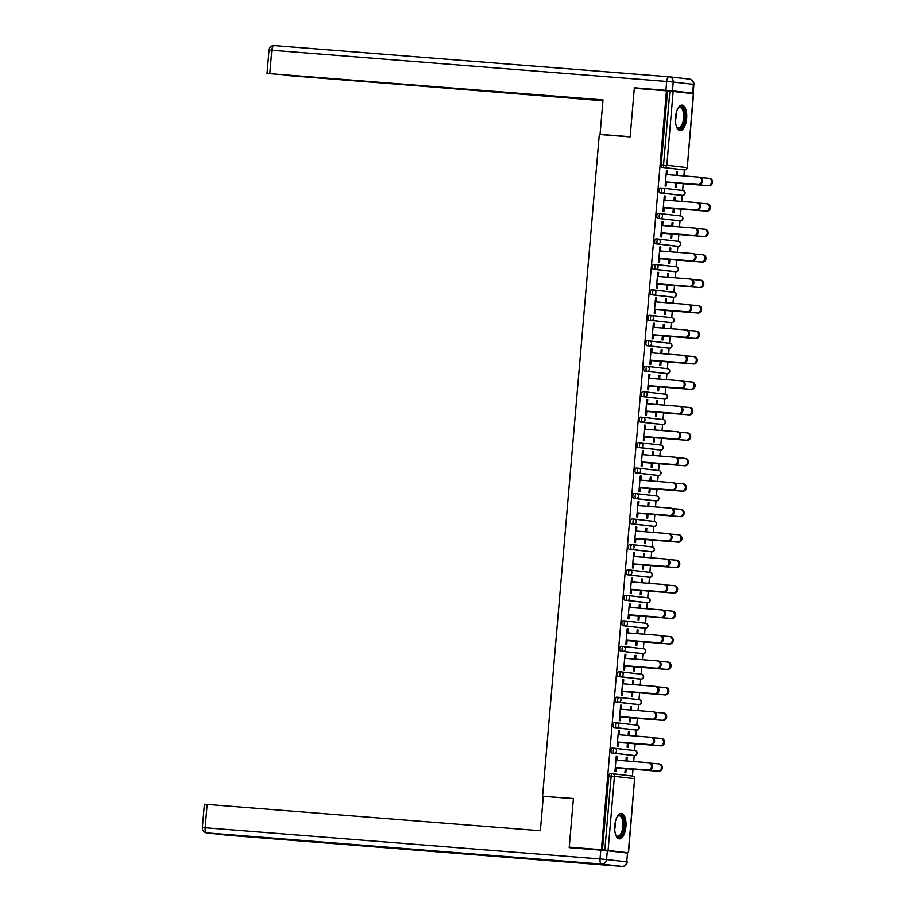 <?xml version="1.0" encoding="UTF-8"?>
<svg xmlns="http://www.w3.org/2000/svg" width="912" height="912" viewBox="0 0 912 912"><rect width="100%" height="100%" fill="white"/><g stroke="black" fill="none" stroke-linecap="round" stroke-linejoin="round"><path stroke-width="1.37" d="M625.928 826.785A12.779 5.597 94.5 0 0 621.368 813.413A12.779 5.597 94.5 0 0 614.791 825.52A12.779 5.597 94.5 0 0 619.351 838.892A12.779 5.597 94.5 0 0 625.928 826.785M686.645 118.48A12.779 5.597 94.5 0 0 682.085 105.108A12.779 5.597 94.5 0 0 675.518 117.203A12.779 5.597 94.5 0 0 680.078 130.587A12.779 5.597 94.5 0 0 686.645 118.48M615.68 851.683L625.883 852.446M632.426 776.021L633.008 769.261M633.669 761.531L634.193 755.467M634.615 750.565L635.197 743.804M635.858 736.075L636.382 730.01M636.793 725.108L637.374 718.337M638.035 710.619L638.56 704.554M638.981 699.641L639.563 692.881M640.224 685.151L640.737 679.087M641.159 674.185L641.74 667.424M642.401 659.695L642.926 653.63M643.348 648.728L643.929 641.957M644.59 634.239L645.103 628.174M645.525 623.261L646.106 616.501M646.768 608.771L647.292 602.707M647.714 597.805L648.295 591.044M648.956 583.315L649.469 577.25M649.891 572.348L650.473 565.577M651.134 557.859L651.658 551.794M652.08 546.881L652.661 540.121M653.323 532.391L653.836 526.327M654.257 521.425L654.839 514.664M655.5 506.935L656.024 500.87M656.446 495.968L657.016 489.197M657.689 481.479L658.202 475.414M658.624 470.501L659.205 463.741M659.866 456.011L660.391 449.947M660.812 445.045L661.382 438.284M662.044 430.555L662.568 424.49M662.99 419.588L663.571 412.817M664.232 405.099L664.757 399.034M665.167 394.121L665.749 387.361M666.41 379.631L666.934 373.567M667.356 368.665L667.937 361.904M668.599 354.175L669.112 348.11M669.533 343.208L670.115 336.437M670.776 328.719L671.3 322.654M671.722 317.741L672.304 310.981M672.965 303.251L673.478 297.187M673.9 292.285L674.481 285.524M675.142 277.795L675.667 271.73M676.088 266.828L676.67 260.057M677.331 252.339L677.844 246.274M678.266 241.361L678.847 234.601M679.508 226.871L680.033 220.807M680.455 215.905L681.036 209.144M681.697 201.415L682.21 195.35M682.632 190.448L683.213 183.677M683.875 175.959L684.399 169.894M583.224 848.753L569.259 847.157L573.42 798.524L547.257 796.621M542.594 796.085L599.321 134.452L630.146 136.891L634.319 88.247L667.538 90.915L661.2 164.844L663.548 165.026L669.887 91.097L667.538 90.915M669.887 91.097L693.599 93.731L687.26 167.671L693.348 93.697M569.259 847.157L601.407 849.688L666.467 90.79M625.871 852.492L601.407 849.688M666.478 170.476L667.402 170.578L666.478 170.51L665.144 185.98L666.079 186.082L666.433 181.967M677.399 171.718L676.465 171.65L677.399 171.718L677.08 175.423M675.484 183.038L675.142 187.12L676.066 187.222L676.419 183.141M667.06 174.625L667.402 170.578M676.465 171.616L676.145 175.343M632.062 755.307L634.41 755.489A2.462 1.072 -85.5 0 1 634.399 755.489A2.462 2.462 0 0 0 637.055 753.244A2.462 2.462 0 0 0 634.889 750.599A2.462 2.212 -83.5 0 1 636.804 753.209A2.462 2.212 96.5 0 1 634.399 755.489L632.05 755.296A2.462 1.072 -85.5 0 1 632.062 755.307A2.462 1.072 -85.5 0 1 632.05 755.296L611.861 752.993A2.462 1.072 -85.5 0 1 610.994 750.428A2.462 1.072 -85.5 0 1 612.26 748.091A2.462 1.072 -85.5 0 1 612.271 748.102L614.585 748.285M602.479 849.813L608.817 775.884A2.462 1.072 -85.5 0 1 610.071 773.558A2.462 1.072 -85.5 0 1 610.094 773.558L612.408 773.741A2.462 1.072 -85.5 0 1 612.442 773.741A2.462 2.212 -83.5 0 1 612.511 773.752A2.462 2.462 0 0 0 612.419 773.741L610.071 773.558M682.244 169.723L684.593 169.906A2.462 1.072 -85.5 0 0 684.616 169.906A2.462 1.072 -85.5 0 1 684.616 169.906L682.267 169.723A2.462 1.072 -85.5 0 1 682.267 169.723A2.462 1.072 -85.5 0 1 682.244 169.723L662.055 167.409A2.462 1.072 -85.5 0 1 661.2 164.844M619.043 734.753L619.385 730.694L618.461 730.592L617.128 746.096L618.062 746.198L618.404 742.094M628.129 735.471L628.448 731.732L629.371 731.846L628.448 731.766M660.79 738.401L661.508 738.481A3.682 3.317 96.5 0 1 660.881 745.834L627.467 743.189L627.114 747.236L628.049 747.35L628.391 743.269M629.063 735.539L629.371 731.846M636.451 704.383A2.462 1.072 -85.5 0 1 636.428 704.383A2.462 1.072 -85.5 0 1 636.416 704.383L616.216 702.069A2.462 1.072 -85.5 0 1 615.361 699.504A2.462 1.072 -85.5 0 1 616.626 697.178A2.462 1.072 -85.5 0 1 616.637 697.178L618.952 697.361A2.462 1.072 -85.5 0 1 618.986 697.361L616.626 697.178M623.409 683.829L623.751 679.782L622.828 679.668L621.494 695.172L622.417 695.286L622.771 691.171L654.394 693.667A3.682 3.317 -83.5 0 0 655.021 686.326L622.474 683.749M632.495 684.547L632.814 680.819L633.737 680.922L632.814 680.842M665.156 687.477L665.874 687.568A3.682 3.317 96.5 0 1 665.247 694.91L631.834 692.265L631.48 696.323L632.415 696.426L632.757 692.345M633.418 684.616L633.737 680.922M640.794 653.459L643.142 653.653A2.462 2.462 0 0 0 645.787 651.407A2.462 2.462 0 0 0 643.621 648.751A2.462 2.212 -83.5 0 1 645.536 651.373A2.462 2.212 96.5 0 1 643.131 653.642L640.783 653.459A2.462 1.072 -85.5 0 1 640.794 653.459A2.462 1.072 -85.5 0 1 640.783 653.459L620.582 651.157A2.462 1.072 -85.5 0 1 619.727 648.58A2.462 1.072 -85.5 0 1 620.992 646.255A2.462 1.072 -85.5 0 1 621.004 646.255L623.318 646.437M627.194 628.756L628.117 628.858L627.182 628.79L625.86 644.26L626.783 644.362L627.137 640.247M627.775 632.905L628.117 628.858M637.18 629.896L638.104 629.998L637.18 629.93L636.861 633.623M636.2 641.318L635.846 645.4L636.781 645.502L637.123 641.421M637.784 633.703L638.104 629.998M645.149 602.536L647.497 602.729L645.16 602.547A2.462 1.072 -85.5 0 1 645.16 602.547A2.462 1.072 -85.5 0 1 645.149 602.536L624.948 600.233A2.462 1.072 -85.5 0 1 624.093 597.668A2.462 1.072 -85.5 0 1 625.358 595.331A2.462 1.072 -85.5 0 1 625.37 595.342L627.684 595.525A2.462 1.072 -85.5 0 1 627.718 595.525A2.462 2.212 -83.5 0 1 627.787 595.525A2.462 2.462 0 0 0 627.707 595.525L625.358 595.331M632.13 581.993L632.483 577.934L631.56 577.832L630.226 593.336L631.15 593.438L631.503 589.334M641.227 582.711L641.546 578.972L642.47 579.086L641.546 579.006M673.877 585.641L674.606 585.721A3.682 3.317 96.5 0 1 673.968 593.074L640.566 590.429L640.213 594.476L641.147 594.59L641.489 590.509M642.151 582.779L642.47 579.086M649.526 551.623L651.875 551.806A2.462 1.072 -85.5 0 1 651.852 551.806A2.462 2.462 0 0 0 654.52 549.571A2.462 2.462 0 0 0 652.342 546.915A2.462 2.212 -83.5 0 1 654.269 549.537A2.462 2.212 96.5 0 1 651.852 551.806L649.504 551.623A2.462 1.072 -85.5 0 1 649.526 551.623A2.462 1.072 -85.5 0 1 649.504 551.623L629.314 549.309A2.462 1.072 -85.5 0 1 628.459 546.744A2.462 1.072 -85.5 0 1 629.725 544.418A2.462 1.072 -85.5 0 1 629.736 544.418L632.05 544.601A2.462 1.072 -85.5 0 1 632.084 544.601L629.725 544.418M636.496 531.069L636.85 527.022L635.915 526.908L634.592 542.423L635.516 542.526L635.869 538.411L667.493 540.907A3.682 3.317 -83.5 0 0 668.12 533.566L635.573 530.989M645.593 531.787L645.913 528.059L646.836 528.162L645.901 528.082M678.243 534.717L678.973 534.808A3.682 3.317 96.5 0 1 678.334 542.15L644.932 539.505L644.579 543.563L645.502 543.666L645.856 539.585M646.517 531.856L646.836 528.162M653.87 500.699L656.218 500.882A2.462 1.072 -85.5 0 0 656.241 500.893L653.893 500.699A2.462 1.072 -85.5 0 1 653.893 500.699A2.462 1.072 -85.5 0 1 653.87 500.699L633.68 498.397A2.462 1.072 -85.5 0 1 632.825 495.82A2.462 1.072 -85.5 0 1 634.091 493.495A2.462 1.072 -85.5 0 1 634.102 493.495L636.416 493.677M640.281 475.996L641.216 476.098L640.281 476.03L638.959 491.5L639.882 491.602L640.235 487.487M640.862 480.145L641.216 476.098M650.279 477.136L651.202 477.238L650.267 477.17L649.96 480.863M649.298 488.558L648.945 492.64L649.868 492.742L650.222 488.661M650.883 480.943L651.202 477.238M658.27 449.787A2.462 1.072 -85.5 0 1 658.259 449.787A2.462 1.072 -85.5 0 1 658.236 449.776L638.047 447.473A2.462 1.072 -85.5 0 1 637.192 444.908A2.462 1.072 -85.5 0 1 638.446 442.571A2.462 1.072 -85.5 0 1 638.468 442.582L640.783 442.765A2.462 1.072 -85.5 0 1 640.817 442.765L638.446 442.571M645.229 429.233L645.582 425.174L644.647 425.072L643.325 440.576L644.248 440.678L644.602 436.574M654.326 429.951L654.645 426.212L655.568 426.326L654.634 426.246M686.975 432.881L687.694 432.961A3.682 3.317 96.5 0 1 687.067 440.314L653.653 437.669L653.311 441.716L654.235 441.83L654.588 437.749M655.249 430.019L655.568 426.326M662.625 398.863L664.973 399.046A2.462 1.072 -85.5 0 1 664.951 399.046A2.462 2.462 0 0 0 667.607 396.811A2.462 2.462 0 0 0 665.441 394.155A2.462 2.212 -83.5 0 1 667.367 396.777A2.462 2.212 96.5 0 1 664.951 399.046L662.602 398.863A2.462 1.072 -85.5 0 1 662.625 398.863A2.462 1.072 -85.5 0 1 662.602 398.863L642.413 396.549A2.462 1.072 -85.5 0 1 641.558 393.984A2.462 1.072 -85.5 0 1 642.812 391.658A2.462 1.072 -85.5 0 1 642.835 391.658L645.149 391.841M649.595 378.309L649.948 374.262L649.013 374.148L647.691 389.663L648.614 389.766L648.968 385.651L680.591 388.147A3.682 3.317 -83.5 0 0 681.218 380.806L648.671 378.229M658.681 379.027L659.011 375.299L659.935 375.402L659 375.322M691.342 381.957L692.06 382.048A3.682 3.317 96.5 0 1 691.433 389.39L658.019 386.745L657.677 390.803L658.601 390.906L658.954 386.825M659.615 379.096L659.935 375.402M666.968 347.939L669.317 348.122A2.462 1.072 -85.5 0 0 669.34 348.133A2.462 1.072 -85.5 0 1 669.34 348.133L666.991 347.939A2.462 1.072 -85.5 0 1 666.991 347.939A2.462 1.072 -85.5 0 1 666.968 347.939L646.779 345.637A2.462 1.072 -85.5 0 1 645.913 343.06A2.462 1.072 -85.5 0 1 647.178 340.735A2.462 1.072 -85.5 0 1 647.201 340.735L649.515 340.917A2.462 1.072 -85.5 0 1 649.549 340.928A2.462 2.212 -83.5 0 1 649.618 340.928A2.462 2.462 0 0 0 649.526 340.917L647.178 340.735M653.38 323.236L654.314 323.338L653.38 323.27L652.057 338.74L652.981 338.842L653.334 334.727M653.961 327.385L654.314 323.338M663.366 324.376L664.301 324.478L663.366 324.41L663.047 328.103M662.397 335.798L662.044 339.88L662.967 339.982L663.32 335.901M663.982 328.183L664.301 324.478M671.357 297.027L673.706 297.209A2.462 1.072 -85.5 0 1 673.683 297.209A2.462 2.462 0 0 0 676.339 294.964A2.462 2.462 0 0 0 674.173 292.319A2.462 2.212 -83.5 0 1 676.1 294.929A2.462 2.212 96.5 0 1 673.683 297.209L671.335 297.016A2.462 1.072 -85.5 0 1 671.357 297.027A2.462 1.072 -85.5 0 1 671.335 297.016L651.145 294.713A2.462 1.072 -85.5 0 1 650.279 292.148A2.462 1.072 -85.5 0 1 651.544 289.811A2.462 1.072 -85.5 0 1 651.567 289.822L653.881 290.005A2.462 1.072 -85.5 0 1 653.915 290.005L651.544 289.811M658.327 276.473L658.669 272.414L657.746 272.312L656.423 287.816L657.347 287.918L657.7 283.814M667.413 277.191L667.732 273.452L668.667 273.566L667.732 273.486M700.074 280.121L700.792 280.201A3.682 3.317 96.5 0 1 700.165 287.554L666.752 284.909L666.41 288.956L667.333 289.07L667.687 284.989M668.348 277.259L668.667 273.566M675.701 246.103L675.712 246.103A2.462 1.072 -85.5 0 1 675.712 246.103A2.462 1.072 -85.5 0 1 675.701 246.103L655.511 243.789A2.462 1.072 -85.5 0 1 654.645 241.224A2.462 1.072 -85.5 0 1 655.91 238.898A2.462 1.072 -85.5 0 1 655.933 238.898L658.247 239.081A2.462 1.072 -85.5 0 1 658.282 239.081A2.462 2.212 -83.5 0 1 658.35 239.092A2.462 2.462 0 0 0 658.259 239.081L655.91 238.898M662.693 225.549L663.035 221.502L662.112 221.388L660.778 236.903L661.713 237.006L662.066 232.891L693.69 235.387A3.682 3.317 -83.5 0 0 694.317 228.046L661.759 225.469M671.779 226.267L672.098 222.539L673.033 222.642L672.098 222.562M704.44 229.197L705.158 229.288A3.682 3.317 96.5 0 1 704.531 236.63L671.118 233.985L670.776 238.043L671.699 238.146L672.053 234.065M672.714 226.336L673.033 222.642M680.101 195.179A2.462 1.072 -85.5 0 1 680.078 195.179A2.462 1.072 -85.5 0 1 680.067 195.179L659.878 192.877A2.462 1.072 -85.5 0 1 659.011 190.3A2.462 1.072 -85.5 0 1 660.277 187.975A2.462 1.072 -85.5 0 1 660.299 187.975L662.614 188.157A2.462 1.072 -85.5 0 1 662.648 188.168L660.277 187.975M673.968 200.811L674.287 197.072L675.211 197.186L674.287 197.106M706.618 203.741L707.347 203.821A3.682 3.317 96.5 0 1 706.709 211.174L673.307 208.529L672.953 212.576L673.888 212.69L674.23 208.609M674.891 200.879L675.211 197.186M664.871 200.093L665.224 196.034L664.301 195.932L662.967 211.436L663.89 211.538L664.244 207.434M677.901 220.647L680.249 220.829A2.462 1.072 -85.5 0 1 680.238 220.829A2.462 2.462 0 0 0 682.894 218.584A2.462 2.462 0 0 0 680.717 215.939A2.462 2.212 -83.5 0 1 682.643 218.549A2.462 2.212 96.5 0 1 680.238 220.829L677.878 220.636A2.462 1.072 -85.5 0 1 677.901 220.647A2.462 1.072 -85.5 0 1 677.878 220.636L657.689 218.333A2.462 1.072 -85.5 0 1 656.834 215.768A2.462 1.072 -85.5 0 1 658.099 213.431A2.462 1.072 -85.5 0 1 658.111 213.442L660.425 213.625M669.921 247.996L670.844 248.098L669.921 248.03L669.602 251.723M668.941 259.418L668.587 263.5L669.522 263.602L669.864 259.521M670.525 251.803L670.844 248.098M659.935 246.856L660.858 246.958L659.923 246.89L658.601 262.36L659.524 262.462L659.878 258.347M660.516 251.005L660.858 246.958M673.546 271.559A2.462 1.072 -85.5 0 1 673.535 271.559A2.462 1.072 -85.5 0 1 673.523 271.559L653.323 269.257A2.462 1.072 -85.5 0 1 652.468 266.68A2.462 1.072 -85.5 0 1 653.733 264.355A2.462 1.072 -85.5 0 1 653.744 264.355L656.059 264.537A2.462 1.072 -85.5 0 1 656.093 264.548L653.733 264.355M665.236 302.647L665.555 298.919L666.478 299.022L665.555 298.942M697.897 305.577L698.615 305.668A3.682 3.317 96.5 0 1 697.988 313.01L664.574 310.365L664.221 314.423L665.156 314.526L665.498 310.445M666.159 302.716L666.478 299.022M656.15 301.929L656.492 297.882L655.568 297.768L654.235 313.283L655.158 313.386L655.511 309.271L687.135 311.767A3.682 3.317 -83.5 0 0 687.762 304.426L655.215 301.849M669.169 322.483L671.517 322.666A2.462 1.072 -85.5 0 1 671.506 322.666A2.462 2.462 0 0 0 674.162 320.431A2.462 2.462 0 0 0 671.996 317.775A2.462 2.212 -83.5 0 1 673.911 320.397A2.462 2.212 96.5 0 1 671.506 322.666L669.157 322.483A2.462 1.072 -85.5 0 1 669.169 322.483A2.462 1.072 -85.5 0 1 669.157 322.483L648.956 320.169A2.462 1.072 -85.5 0 1 648.101 317.604A2.462 1.072 -85.5 0 1 649.367 315.278A2.462 1.072 -85.5 0 1 649.378 315.278L651.692 315.461M660.869 353.571L661.189 349.832L662.112 349.946L661.189 349.866M693.53 356.501L694.249 356.581A3.682 3.317 96.5 0 1 693.622 363.934L660.208 361.289L659.855 365.336L660.79 365.45L661.132 361.369M661.804 353.639L662.112 349.946M651.784 352.853L652.126 348.794L651.202 348.692L649.868 364.196L650.803 364.298L651.145 360.194M664.825 373.407A2.462 1.072 -85.5 0 1 664.802 373.407A2.462 1.072 -85.5 0 1 664.791 373.396L644.59 371.093A2.462 1.072 -85.5 0 1 643.735 368.528A2.462 1.072 -85.5 0 1 645.001 366.191A2.462 1.072 -85.5 0 1 645.012 366.202L647.326 366.385A2.462 1.072 -85.5 0 1 647.36 366.385L645.001 366.191M656.822 400.756L657.746 400.858L656.822 400.79L656.503 404.483M655.842 412.178L655.489 416.26L656.423 416.362L656.765 412.281M657.438 404.563L657.746 400.858M646.836 399.616L647.759 399.718L646.836 399.65L645.502 415.12L646.437 415.222L646.79 411.107M647.417 403.765L647.759 399.718M660.425 424.319L662.773 424.502A2.462 1.072 -85.5 0 0 662.785 424.513A2.462 1.072 -85.5 0 1 662.785 424.513L660.436 424.319A2.462 1.072 -85.5 0 1 660.436 424.319A2.462 1.072 -85.5 0 1 660.425 424.319L640.235 422.017A2.462 1.072 -85.5 0 1 639.369 419.44A2.462 1.072 -85.5 0 1 640.634 417.115A2.462 1.072 -85.5 0 1 640.646 417.115L642.971 417.297A2.462 1.072 -85.5 0 1 642.994 417.308A2.462 2.212 -83.5 0 1 643.063 417.308A2.462 2.462 0 0 0 642.983 417.297L640.634 417.115M652.137 455.407L652.456 451.679L653.38 451.782L652.456 451.702M684.798 458.337L685.516 458.428A3.682 3.317 96.5 0 1 684.889 465.77L651.476 463.125L651.134 467.183L652.057 467.286L652.411 463.205M653.072 455.476L653.38 451.782M643.051 454.689L643.393 450.642L642.47 450.528L641.136 466.043L642.071 466.146L642.424 462.031M656.07 475.243L658.418 475.426A2.462 1.072 -85.5 0 1 658.407 475.426A2.462 2.462 0 0 0 661.063 473.191A2.462 2.462 0 0 0 658.897 470.535A2.462 2.212 -83.5 0 1 660.812 473.157A2.462 2.212 96.5 0 1 658.407 475.426L656.059 475.243A2.462 1.072 -85.5 0 1 656.07 475.243A2.462 1.072 -85.5 0 1 656.059 475.243L635.869 472.929A2.462 1.072 -85.5 0 1 635.003 470.364A2.462 1.072 -85.5 0 1 636.268 468.038A2.462 1.072 -85.5 0 1 636.28 468.038L638.605 468.221A2.462 1.072 -85.5 0 1 638.628 468.221L636.268 468.038M647.771 506.331L648.09 502.592L649.025 502.706L648.09 502.626M680.432 509.261L681.15 509.341A3.682 3.317 96.5 0 1 680.523 516.694L647.11 514.049L646.768 518.096L647.691 518.21L648.044 514.129M648.706 506.399L649.025 502.706M638.685 505.613L639.027 501.554L638.104 501.452L636.77 516.956L637.705 517.058L638.058 512.954M651.727 526.167A2.462 1.072 -85.5 0 1 651.704 526.167A2.462 1.072 -85.5 0 1 651.692 526.156L631.503 523.853A2.462 1.072 -85.5 0 1 630.637 521.288A2.462 1.072 -85.5 0 1 631.902 518.951A2.462 1.072 -85.5 0 1 631.925 518.962L634.239 519.145A2.462 1.072 -85.5 0 1 634.273 519.145A2.462 2.212 -83.5 0 1 634.342 519.145A2.462 2.462 0 0 0 634.25 519.145L631.902 518.951M643.724 553.516L644.659 553.618L643.724 553.55L643.405 557.243M642.743 564.938L642.401 569.02L643.325 569.122L643.678 565.041M644.339 557.323L644.659 553.618M633.737 552.376L634.661 552.478L633.737 552.41L632.404 567.88L633.338 567.982L633.692 563.867M634.319 556.525L634.661 552.478M647.338 577.079L649.686 577.273A2.462 2.462 0 0 0 652.331 575.027A2.462 2.462 0 0 0 650.165 572.371A2.462 2.212 -83.5 0 1 652.091 574.993A2.462 2.212 96.5 0 1 649.675 577.262L647.326 577.079A2.462 1.072 -85.5 0 1 647.338 577.079A2.462 1.072 -85.5 0 1 647.326 577.079L627.137 574.777A2.462 1.072 -85.5 0 1 626.27 572.2A2.462 1.072 -85.5 0 1 627.536 569.875A2.462 1.072 -85.5 0 1 627.559 569.875L629.873 570.057M639.038 608.167L639.358 604.439L640.292 604.542L639.358 604.462M671.699 611.097L672.418 611.188A3.682 3.317 96.5 0 1 671.791 618.53L638.377 615.885L638.035 619.943L638.959 620.046L639.312 615.965M639.973 608.236L640.292 604.542M629.953 607.449L630.295 603.402L629.371 603.288L628.049 618.792L628.972 618.906L629.326 614.791L660.949 617.287A3.682 3.317 -83.5 0 0 661.576 609.946L629.018 607.369M642.994 628.003A2.462 1.072 -85.5 0 1 642.983 628.003A2.462 1.072 -85.5 0 1 642.96 628.003L622.771 625.689A2.462 1.072 -85.5 0 1 621.904 623.124A2.462 1.072 -85.5 0 1 623.17 620.798A2.462 1.072 -85.5 0 1 623.192 620.798L625.507 620.981A2.462 1.072 -85.5 0 1 625.541 620.981L623.17 620.798M634.672 659.091L634.991 655.352L635.926 655.466L634.991 655.386M667.333 662.021L668.051 662.101A3.682 3.317 96.5 0 1 667.424 669.454L634.011 666.809L633.669 670.856L634.592 670.97L634.946 666.889M635.607 659.159L635.926 655.466M625.586 658.373L625.94 654.314L625.005 654.212L623.683 669.716L624.606 669.818L624.959 665.714M638.594 678.916L640.942 679.109L638.617 678.927A2.462 1.072 -85.5 0 1 638.617 678.927A2.462 1.072 -85.5 0 1 638.594 678.916L618.404 676.613A2.462 1.072 -85.5 0 1 617.538 674.048A2.462 1.072 -85.5 0 1 618.803 671.711A2.462 1.072 -85.5 0 1 618.826 671.722L621.14 671.905A2.462 1.072 -85.5 0 1 621.175 671.905A2.462 2.212 -83.5 0 1 621.243 671.905A2.462 2.462 0 0 0 621.152 671.905L618.803 671.711M630.625 706.276L631.56 706.378L630.625 706.31L630.306 710.003M629.656 717.698L629.303 721.78L630.226 721.882L630.58 717.801M631.241 710.083L631.56 706.378M620.639 705.136L621.574 705.238L620.639 705.17L619.316 720.64L620.24 720.742L620.593 716.627M621.22 709.285L621.574 705.238M634.25 729.839L636.599 730.033A2.462 2.462 0 0 0 639.232 727.787A2.462 2.462 0 0 0 637.066 725.131A2.462 2.212 -83.5 0 1 638.993 727.753A2.462 2.212 96.5 0 1 636.576 730.022L634.228 729.839A2.462 1.072 -85.5 0 1 634.25 729.839A2.462 1.072 -85.5 0 1 634.228 729.839L614.038 727.537A2.462 1.072 -85.5 0 1 613.183 724.96A2.462 1.072 -85.5 0 1 614.437 722.635A2.462 1.072 -85.5 0 1 614.46 722.635L616.774 722.817A2.462 1.072 -85.5 0 1 616.808 722.828L614.437 722.635M625.94 760.927L626.27 757.199L627.194 757.302L626.259 757.222M658.601 763.857L659.319 763.948A3.682 3.317 96.5 0 1 658.692 771.29L625.279 768.645L624.937 772.703L625.86 772.806L626.213 768.725M626.875 760.996L627.194 757.302M616.854 760.209L617.207 756.162L616.273 756.048L614.95 771.552L615.874 771.666L616.227 767.551L647.851 770.047A3.682 3.317 -83.5 0 0 648.478 762.706L615.931 760.129M665.224 196.034L664.289 195.966M663.035 221.502L662.112 221.422M658.669 272.414L657.746 272.346M656.492 297.882L655.557 297.802M652.126 348.794L651.191 348.726M649.948 374.262L649.013 374.182M645.582 425.174L644.647 425.106M643.393 450.642L642.47 450.562M639.027 501.554L638.104 501.486M636.85 527.022L635.915 526.942M632.483 577.934L631.549 577.866M630.295 603.402L629.371 603.322M625.94 654.314L625.005 654.246M623.751 679.782L622.816 679.702M619.385 730.694L618.461 730.626M617.207 756.162L616.273 756.082M698.888 177.145L699.607 177.236A3.682 3.317 96.5 0 1 698.98 184.577L698.056 184.475A3.682 3.317 -83.5 0 0 698.683 177.122L666.125 174.557M698.98 184.577L666.421 182.001M698.056 184.475L665.498 181.898M708.806 178.285L709.525 178.364A3.682 3.317 96.5 0 1 708.898 185.706L707.963 185.603A3.682 3.317 -83.5 0 0 708.601 178.262L700.918 177.658M666.398 182.32L707.963 185.603M675.484 183.073L708.898 185.706M677.878 108.46A11.058 4.845 -85.5 0 1 678.311 107.935A11.058 4.845 -85.5 0 1 683.977 110.352A11.058 4.845 -85.5 0 1 683.612 123.736A11.058 4.845 -85.5 0 1 676.795 127.19A11.058 4.845 -85.5 0 1 676.453 126.608M676.544 126.779A10.237 4.492 94.5 0 0 678.368 127.897A10.237 4.492 94.5 0 0 682.598 123.234A10.237 4.492 94.5 0 0 683.464 112.963A10.237 4.492 94.5 0 0 679.976 107.491A10.237 4.492 94.5 0 0 678.004 108.3M679.326 130.405A12.7 5.563 94.5 0 0 684.16 124.625A12.7 5.563 94.5 0 0 681.321 105.165M617.162 816.776A11.058 4.845 -85.5 0 1 617.595 816.251A11.058 4.845 -85.5 0 1 623.831 821.028A11.058 4.845 -85.5 0 1 621.984 834.127A11.058 4.845 -85.5 0 1 616.067 835.495A11.058 4.845 -85.5 0 1 615.725 834.913M615.817 835.096A10.237 4.492 94.5 0 0 617.641 836.213A10.237 4.492 94.5 0 0 622.748 821.347A10.237 4.492 94.5 0 0 619.259 815.795A10.237 4.492 94.5 0 0 617.276 816.616M618.61 838.709A12.7 5.563 94.5 0 0 624.515 820.287A12.7 5.563 94.5 0 0 620.605 813.47M672.463 90.847L692.653 93.149L693.416 84.337L673.216 82.034L672.463 90.847L634.353 87.757L630.158 136.72L600.062 134.349L616.318 135.797M600.062 134.349L603.014 99.91L267.022 73.416L500.494 91.964M603.003 100.058L500.483 92.078M284.567 75.103L602.946 100.765M509.865 92.705L602.957 100.616M509.831 93.149L503.31 92.18M284.555 75.286L503.287 92.557M634.353 87.757L648.329 89.353M692.653 93.149L681.515 92.351M543.313 796.301L540.36 830.741L207.127 804.43L205.132 827.765L600.016 858.944L600.78 850.132L569.213 847.647L573.409 798.684L543.313 796.301M627.513 853.039L607.324 850.725L606.56 859.537L626.761 861.851L627.513 853.039L626.761 861.851A4.913 4.412 -83.5 0 1 621.927 866.4L601.738 864.086L206.853 832.907L227.042 835.21L621.927 866.4A4.913 2.155 94.5 0 0 621.961 866.4A4.913 4.913 0 0 0 627.251 861.92M226.769 835.175A4.913 4.412 96.5 0 0 226.906 835.198A4.913 4.913 0 0 0 227.077 835.21A4.913 2.155 94.5 0 0 227.111 835.221A4.913 2.155 94.5 0 1 227.042 835.21A4.913 4.412 96.5 0 1 226.906 835.198L206.705 832.895A4.913 4.412 -83.5 0 0 206.853 832.907A4.913 2.155 94.5 0 1 205.132 827.765L202.373 827.583L204.368 804.247L207.127 804.43M600.78 850.132L607.324 850.725M696.7 202.612L697.429 202.692A3.682 3.317 96.5 0 1 696.791 210.034L695.867 209.931A3.682 3.317 -83.5 0 0 696.494 202.589L663.947 200.013M696.791 210.034L664.244 207.469M695.867 209.931L663.32 207.355M694.522 228.068L695.24 228.148A3.682 3.317 96.5 0 1 694.613 235.501M693.69 235.387L661.132 232.822M692.333 253.525L693.063 253.616A3.682 3.317 96.5 0 1 692.425 260.957L691.501 260.855A3.682 3.317 -83.5 0 0 692.128 253.502L659.581 250.937M692.425 260.957L659.878 258.381M691.501 260.855L658.954 258.278M690.156 278.992L690.874 279.072A3.682 3.317 96.5 0 1 690.247 286.414L689.324 286.311A3.682 3.317 -83.5 0 0 689.951 278.969L657.392 276.393M690.247 286.414L657.7 283.849M689.324 286.311L656.765 283.735M687.979 304.448L688.697 304.528A3.682 3.317 96.5 0 1 688.07 311.881M687.135 311.767L654.588 309.202M664.221 207.776L705.785 211.06A3.682 3.317 -83.5 0 0 706.412 203.718L698.74 203.114M662.032 233.244L703.608 236.527A3.682 3.317 -83.5 0 0 704.235 229.174L696.551 228.57M702.251 254.665L702.981 254.744A3.682 3.317 96.5 0 1 702.343 262.086L701.419 261.983A3.682 3.317 -83.5 0 0 702.046 254.642L694.374 254.038M659.855 258.7L701.419 261.983M668.941 259.453L702.343 262.086M657.666 284.156L699.242 287.44A3.682 3.317 -83.5 0 0 699.869 280.098L692.185 279.494M655.489 309.624L697.053 312.907A3.682 3.317 -83.5 0 0 697.68 305.554L690.008 304.95M685.79 329.905L686.508 329.996A3.682 3.317 96.5 0 1 685.881 337.337L684.958 337.235A3.682 3.317 -83.5 0 0 685.585 329.882L653.038 327.317M685.881 337.337L653.334 334.761M684.958 337.235L652.399 334.658M695.708 331.045L696.426 331.124A3.682 3.317 96.5 0 1 695.799 338.466L694.876 338.363A3.682 3.317 -83.5 0 0 695.503 331.022L687.819 330.418M653.3 335.08L694.876 338.363M662.386 335.833L695.799 338.466M683.612 355.372L684.331 355.452A3.682 3.317 96.5 0 1 683.704 362.794L682.769 362.691A3.682 3.317 -83.5 0 0 683.396 355.349L650.849 352.773M683.704 362.794L651.145 360.229M682.769 362.691L650.222 360.115M651.122 360.536L692.687 363.82A3.682 3.317 -83.5 0 0 693.314 356.478L685.642 355.874M681.424 380.828L682.142 380.908A3.682 3.317 96.5 0 1 681.515 388.261M680.591 388.147L648.033 385.582M648.934 386.004L690.509 389.287A3.682 3.317 -83.5 0 0 691.136 381.934L683.453 381.33M679.246 406.285L679.964 406.376A3.682 3.317 96.5 0 1 679.337 413.717L678.403 413.615A3.682 3.317 -83.5 0 0 679.041 406.262L646.483 403.697M679.337 413.717L646.779 411.141M678.403 413.615L645.856 411.038M689.164 407.425L689.882 407.504A3.682 3.317 96.5 0 1 689.255 414.846L688.321 414.743A3.682 3.317 -83.5 0 0 688.959 407.402L681.275 406.798M646.756 411.46L688.321 414.743M655.842 412.213L689.255 414.846M677.057 431.752L677.776 431.832A3.682 3.317 96.5 0 1 677.149 439.174L676.225 439.071A3.682 3.317 -83.5 0 0 676.852 431.729L644.305 429.153M677.149 439.174L644.602 436.609M676.225 439.071L643.667 436.495M644.567 436.916L686.143 440.2A3.682 3.317 -83.5 0 0 686.77 432.858L679.098 432.254M674.88 457.208L675.598 457.288A3.682 3.317 96.5 0 1 674.971 464.641L674.036 464.527A3.682 3.317 -83.5 0 0 674.675 457.186L642.116 454.609M674.971 464.641L642.413 462.065M674.036 464.527L641.489 461.962M642.39 462.384L683.954 465.667A3.682 3.317 -83.5 0 0 684.593 458.314L676.909 457.71M672.691 482.665L673.421 482.756A3.682 3.317 96.5 0 1 672.782 490.097L671.859 489.995A3.682 3.317 -83.5 0 0 672.486 482.642L639.939 480.077M672.782 490.097L640.235 487.521M671.859 489.995L639.312 487.418M682.609 483.805L683.327 483.884A3.682 3.317 96.5 0 1 682.7 491.226L681.777 491.123A3.682 3.317 -83.5 0 0 682.404 483.782L674.732 483.178M640.201 487.84L681.777 491.123M649.287 488.593L682.7 491.226M670.514 508.132L671.232 508.212A3.682 3.317 96.5 0 1 670.605 515.554L669.67 515.451A3.682 3.317 -83.5 0 0 670.309 508.109L637.75 505.533M670.605 515.554L638.047 512.989M669.67 515.451L637.123 512.875M638.024 513.296L679.588 516.58A3.682 3.317 -83.5 0 0 680.227 509.238L672.543 508.634M668.325 533.588L669.055 533.668A3.682 3.317 96.5 0 1 668.416 541.021M667.493 540.907L634.946 538.342M635.846 538.764L677.411 542.047A3.682 3.317 -83.5 0 0 678.038 534.694L670.366 534.09M666.148 559.045L666.866 559.136A3.682 3.317 96.5 0 1 666.239 566.477L665.315 566.375A3.682 3.317 -83.5 0 0 665.942 559.022L633.384 556.457M666.239 566.477L633.68 563.901M665.315 566.375L632.757 563.798M676.066 560.185L676.784 560.264A3.682 3.317 96.5 0 1 676.157 567.606L675.233 567.503A3.682 3.317 -83.5 0 0 675.86 560.162L668.177 559.558M633.658 564.22L675.233 567.503M642.743 564.973L676.157 567.606M663.959 584.512L664.688 584.592A3.682 3.317 96.5 0 1 664.05 591.934L663.127 591.831A3.682 3.317 -83.5 0 0 663.754 584.489L631.207 581.913M664.05 591.934L631.503 589.369M663.127 591.831L630.58 589.255M631.48 589.676L673.045 592.96A3.682 3.317 -83.5 0 0 673.672 585.618L665.999 585.014M661.781 609.968L662.5 610.048A3.682 3.317 96.5 0 1 661.873 617.39M660.949 617.287L628.391 614.722M629.291 615.144L670.867 618.427A3.682 3.317 -83.5 0 0 671.494 611.074L663.811 610.47M659.604 635.425L660.322 635.516A3.682 3.317 96.5 0 1 659.695 642.857L658.76 642.755A3.682 3.317 -83.5 0 0 659.387 635.402L626.84 632.837M659.695 642.857L627.137 640.281M658.76 642.755L626.213 640.178M669.511 636.565L670.24 636.644A3.682 3.317 96.5 0 1 669.602 643.986L668.678 643.883A3.682 3.317 -83.5 0 0 669.305 636.542L661.633 635.938M627.114 640.6L668.678 643.883M636.2 641.353L669.602 643.986M657.415 660.892L658.133 660.972A3.682 3.317 96.5 0 1 657.506 668.314L656.583 668.211A3.682 3.317 -83.5 0 0 657.21 660.869L624.652 658.293M657.506 668.314L624.959 665.749M656.583 668.211L624.025 665.635M624.925 666.056L666.501 669.34A3.682 3.317 -83.5 0 0 667.128 661.998L659.444 661.394M655.238 686.348L655.956 686.428A3.682 3.317 96.5 0 1 655.329 693.77M654.394 693.667L621.847 691.102M622.748 691.524L664.312 694.807A3.682 3.317 -83.5 0 0 664.939 687.454L657.267 686.85M653.049 711.805L653.767 711.896A3.682 3.317 96.5 0 1 653.14 719.237L652.217 719.135A3.682 3.317 -83.5 0 0 652.844 711.782L620.297 709.217M653.14 719.237L620.593 716.661M652.217 719.135L619.658 716.558M662.967 712.945L663.685 713.024A3.682 3.317 96.5 0 1 663.058 720.366L662.135 720.263A3.682 3.317 -83.5 0 0 662.762 712.922L655.078 712.318M620.559 716.98L662.135 720.263M629.645 717.733L663.058 720.366M650.872 737.272L651.59 737.352A3.682 3.317 96.5 0 1 650.963 744.694L650.028 744.591A3.682 3.317 -83.5 0 0 650.666 737.249L618.108 734.673M650.963 744.694L618.404 742.129M650.028 744.591L617.481 742.015M618.382 742.436L659.946 745.72A3.682 3.317 -83.5 0 0 660.573 738.378L652.901 737.774M648.683 762.728L649.401 762.808A3.682 3.317 96.5 0 1 648.774 770.15M647.851 770.047L615.292 767.482M616.193 767.904L657.769 771.187A3.682 3.317 -83.5 0 0 658.396 763.834L650.712 763.23M673.159 91.394L666.82 165.323L687.01 167.637A2.462 2.212 96.5 0 1 684.593 169.906L662.055 167.409M663.548 165.026L666.82 165.323A2.462 2.212 96.5 0 1 664.403 167.603A2.462 1.072 94.5 0 1 663.548 165.026M628.288 852.606L634.627 778.677L614.437 776.363L608.099 850.292M604.827 849.995L611.165 776.066L608.817 775.884M628.539 852.64L634.627 778.677A2.462 2.212 -83.5 0 0 632.7 776.055L612.511 773.752A2.462 2.212 -83.5 0 1 614.437 776.363L611.165 776.066A2.462 1.072 -85.5 0 1 612.419 773.741M662.785 188.18L682.837 190.471A2.462 2.212 -83.5 0 1 682.906 190.471L662.716 188.168A2.462 2.212 -83.5 0 0 662.648 188.168A2.462 1.072 -85.5 0 0 661.36 190.494A2.462 1.072 94.5 0 0 662.226 193.059L659.878 192.877M682.461 195.373A2.462 1.072 -85.5 0 1 682.427 195.373L680.078 195.179L682.415 195.362A2.462 2.212 96.5 0 0 684.832 193.093A2.462 2.212 -83.5 0 0 682.906 190.471A2.462 2.462 0 0 1 685.072 193.127A2.462 2.462 0 0 1 682.427 195.373A2.462 1.072 -85.5 0 1 682.415 195.362L662.226 193.059A2.462 2.212 96.5 0 0 664.631 190.79A2.462 2.212 -83.5 0 0 662.716 188.168A2.462 2.462 0 0 0 662.625 188.157M660.596 213.636L680.648 215.927A2.462 2.212 -83.5 0 1 680.717 215.939L660.527 213.625A2.462 2.212 -83.5 0 0 660.459 213.625A2.462 1.072 -85.5 0 1 660.459 213.625L658.099 213.431M680.238 220.829L657.689 218.333M658.418 239.104L678.471 241.395A2.462 2.212 -83.5 0 1 678.539 241.395L658.35 239.092A2.462 2.212 -83.5 0 1 660.265 241.703A2.462 2.212 96.5 0 1 657.86 243.983L655.511 243.789M678.072 246.286A2.462 1.072 -85.5 0 1 678.049 246.286A2.462 1.072 -85.5 0 1 678.072 246.286A2.462 2.462 0 0 0 680.705 244.051A2.462 2.462 0 0 0 678.539 241.395A2.462 2.212 -83.5 0 1 680.466 244.017A2.462 2.212 96.5 0 1 678.049 246.286L657.86 243.983A2.462 1.072 94.5 0 1 656.993 241.406A2.462 1.072 -85.5 0 1 658.259 239.081M656.23 264.56L676.282 266.851A2.462 2.212 -83.5 0 1 676.351 266.851L656.161 264.548A2.462 2.212 -83.5 0 0 656.093 264.548A2.462 1.072 -85.5 0 0 654.816 266.874A2.462 1.072 94.5 0 0 655.671 269.439L653.323 269.257M675.883 271.753A2.462 2.462 0 0 0 678.528 269.507A2.462 2.462 0 0 0 676.351 266.851A2.462 2.212 -83.5 0 1 678.277 269.473A2.462 2.212 96.5 0 1 675.872 271.742A2.462 1.072 -85.5 0 0 675.883 271.753L655.671 269.439A2.462 2.212 96.5 0 0 658.088 267.17A2.462 2.212 -83.5 0 0 656.161 264.548A2.462 2.462 0 0 0 656.081 264.537M654.052 290.016L674.105 292.307A2.462 2.212 -83.5 0 1 674.173 292.319L653.984 290.005A2.462 2.212 -83.5 0 0 653.915 290.005A2.462 1.072 -85.5 0 0 652.627 292.33A2.462 1.072 94.5 0 0 653.494 294.895L651.145 294.713M673.683 297.209L653.494 294.895A2.462 2.212 96.5 0 0 655.899 292.627A2.462 2.212 -83.5 0 0 653.984 290.005A2.462 2.462 0 0 0 653.893 290.005M651.863 315.484L671.916 317.775A2.462 2.212 -83.5 0 1 671.996 317.775L651.795 315.472A2.462 2.212 -83.5 0 0 651.727 315.461A2.462 1.072 -85.5 0 1 651.727 315.461L649.367 315.278M671.506 322.666L648.956 320.169M649.686 340.94L669.739 343.231A2.462 2.212 -83.5 0 1 669.807 343.231L649.618 340.928A2.462 2.212 -83.5 0 1 651.544 343.55A2.462 2.212 96.5 0 1 649.127 345.819L646.779 345.637M669.34 348.133A2.462 2.462 0 0 0 671.973 345.887A2.462 2.462 0 0 0 669.807 343.231A2.462 2.212 -83.5 0 1 671.734 345.853A2.462 2.212 96.5 0 1 669.317 348.122L649.127 345.819A2.462 1.072 94.5 0 1 648.272 343.254A2.462 1.072 -85.5 0 1 649.526 340.917M647.497 366.396L667.561 368.687A2.462 2.212 -83.5 0 1 667.63 368.699L647.429 366.385A2.462 2.212 -83.5 0 0 647.36 366.385A2.462 1.072 -85.5 0 0 646.084 368.71A2.462 1.072 94.5 0 0 646.95 371.275L644.59 371.093M667.151 373.589A2.462 1.072 -85.5 0 1 667.139 373.589A2.462 2.462 0 0 0 669.796 371.344A2.462 2.462 0 0 0 667.63 368.699A2.462 2.212 -83.5 0 1 669.545 371.309A2.462 2.212 96.5 0 1 667.139 373.589L646.95 371.275A2.462 2.212 96.5 0 0 649.355 369.007A2.462 2.212 -83.5 0 0 647.429 366.385A2.462 2.462 0 0 0 647.349 366.385M645.32 391.864L665.372 394.155A2.462 2.212 -83.5 0 1 665.441 394.155L645.251 391.852A2.462 2.212 -83.5 0 0 645.183 391.841A2.462 1.072 -85.5 0 1 645.183 391.841L642.812 391.658M664.951 399.046L642.413 396.549M643.142 417.32L663.195 419.611A2.462 2.212 -83.5 0 1 663.263 419.611L643.063 417.308A2.462 2.212 -83.5 0 1 644.989 419.93A2.462 2.212 96.5 0 1 642.584 422.199L640.235 422.017M662.785 424.513A2.462 2.462 0 0 0 665.429 422.267A2.462 2.462 0 0 0 663.263 419.611A2.462 2.212 -83.5 0 1 665.179 422.233A2.462 2.212 96.5 0 1 662.773 424.502L642.584 422.199A2.462 1.072 94.5 0 1 641.717 419.634A2.462 1.072 -85.5 0 1 642.983 417.297M640.954 442.776L661.006 445.067A2.462 2.212 -83.5 0 1 661.075 445.079L640.885 442.765A2.462 2.212 -83.5 0 0 640.817 442.765A2.462 1.072 -85.5 0 0 639.54 445.09A2.462 1.072 94.5 0 0 640.395 447.655L638.047 447.473M660.607 449.969A2.462 2.462 0 0 0 663.252 447.724A2.462 2.462 0 0 0 661.075 445.079A2.462 2.212 -83.5 0 1 663.001 447.689A2.462 2.212 96.5 0 1 660.584 449.969A2.462 1.072 -85.5 0 0 660.607 449.969L640.395 447.655A2.462 2.212 96.5 0 0 642.812 445.387A2.462 2.212 -83.5 0 0 640.885 442.765A2.462 2.462 0 0 0 640.805 442.765M638.776 468.244L658.829 470.535A2.462 2.212 -83.5 0 1 658.897 470.535L638.708 468.232A2.462 2.212 -83.5 0 0 638.628 468.221A2.462 1.072 -85.5 0 0 637.351 470.546A2.462 1.072 94.5 0 0 638.218 473.123L635.869 472.929M658.407 475.426L638.218 473.123A2.462 2.212 96.5 0 0 640.623 470.843A2.462 2.212 -83.5 0 0 638.708 468.232A2.462 2.462 0 0 0 638.617 468.221M636.587 493.7L656.64 495.991A2.462 2.212 -83.5 0 1 656.708 495.991L636.519 493.688A2.462 2.212 -83.5 0 0 636.451 493.688A2.462 1.072 -85.5 0 1 636.451 493.688L634.091 493.495M656.241 500.893A2.462 2.462 0 0 0 658.886 498.647A2.462 2.462 0 0 0 656.708 495.991A2.462 2.212 -83.5 0 1 658.635 498.613A2.462 2.212 96.5 0 1 656.218 500.882L633.68 498.397M634.41 519.156L654.463 521.447A2.462 2.212 -83.5 0 1 654.531 521.459L634.342 519.145A2.462 2.212 -83.5 0 1 636.257 521.767A2.462 2.212 96.5 0 1 633.851 524.035L631.503 523.853M654.052 526.349A2.462 2.462 0 0 0 656.697 524.104A2.462 2.462 0 0 0 654.531 521.459A2.462 2.212 -83.5 0 1 656.458 524.069A2.462 2.212 96.5 0 1 654.041 526.349A2.462 1.072 -85.5 0 0 654.052 526.349L633.851 524.035A2.462 1.072 94.5 0 1 632.985 521.47A2.462 1.072 -85.5 0 1 634.25 519.145M632.221 544.624L652.274 546.915A2.462 2.212 -83.5 0 1 652.342 546.915L632.153 544.612A2.462 2.212 -83.5 0 0 632.084 544.601A2.462 1.072 -85.5 0 0 630.808 546.926A2.462 1.072 94.5 0 0 631.663 549.503L629.314 549.309M651.852 551.806L631.663 549.503A2.462 2.212 96.5 0 0 634.079 547.223A2.462 2.212 -83.5 0 0 632.153 544.612A2.462 2.462 0 0 0 632.073 544.601M630.044 570.08L650.096 572.371A2.462 2.212 -83.5 0 1 650.165 572.371L629.975 570.068A2.462 2.212 -83.5 0 0 629.907 570.068A2.462 1.072 -85.5 0 1 629.907 570.068L627.536 569.875M649.686 577.273A2.462 1.072 -85.5 0 1 649.675 577.262L627.137 574.777M627.855 595.536L647.908 597.827A2.462 2.212 -83.5 0 1 647.976 597.839L627.787 595.525A2.462 2.212 -83.5 0 1 629.713 598.147A2.462 2.212 96.5 0 1 627.296 600.415L624.948 600.233M647.509 602.729A2.462 1.072 -85.5 0 1 647.497 602.729A2.462 2.462 0 0 0 650.153 600.484A2.462 2.462 0 0 0 647.976 597.839A2.462 2.212 -83.5 0 1 649.903 600.449A2.462 2.212 96.5 0 1 647.497 602.729L627.296 600.415A2.462 1.072 94.5 0 1 626.441 597.85A2.462 1.072 -85.5 0 1 627.707 595.525M625.678 621.004L645.73 623.295A2.462 2.212 -83.5 0 1 645.799 623.295L625.609 620.992A2.462 2.212 -83.5 0 0 625.541 620.981A2.462 1.072 -85.5 0 0 624.253 623.306A2.462 1.072 94.5 0 0 625.119 625.883L622.771 625.689M645.331 628.186A2.462 2.462 0 0 0 647.965 625.951A2.462 2.462 0 0 0 645.799 623.295A2.462 2.212 -83.5 0 1 647.725 625.917A2.462 2.212 96.5 0 1 645.308 628.186A2.462 1.072 -85.5 0 0 645.331 628.186L625.119 625.883A2.462 2.212 96.5 0 0 627.524 623.603A2.462 2.212 -83.5 0 0 625.609 620.992A2.462 2.462 0 0 0 625.518 620.981M623.489 646.46L643.541 648.751A2.462 2.212 -83.5 0 1 643.621 648.751L623.42 646.448A2.462 2.212 -83.5 0 0 623.352 646.448A2.462 1.072 -85.5 0 1 623.352 646.448L620.992 646.255M643.142 653.653A2.462 1.072 -85.5 0 1 643.131 653.642L620.582 651.157M621.311 671.916L641.364 674.207A2.462 2.212 -83.5 0 1 641.432 674.219L621.243 671.905A2.462 2.212 -83.5 0 1 623.17 674.527A2.462 2.212 96.5 0 1 620.753 676.795L618.404 676.613M640.965 679.109A2.462 1.072 -85.5 0 1 640.942 679.109A2.462 2.462 0 0 0 643.598 676.864A2.462 2.462 0 0 0 641.432 674.219A2.462 2.212 -83.5 0 1 643.359 676.829A2.462 2.212 96.5 0 1 640.942 679.109L620.753 676.795A2.462 1.072 94.5 0 1 619.886 674.23A2.462 1.072 -85.5 0 1 621.152 671.905M619.123 697.384L639.187 699.675A2.462 2.212 -83.5 0 1 639.255 699.675L619.054 697.372A2.462 2.212 -83.5 0 0 618.986 697.361A2.462 1.072 -85.5 0 0 617.709 699.686A2.462 1.072 94.5 0 0 618.564 702.263L616.216 702.069M638.776 704.566A2.462 2.462 0 0 0 641.421 702.331A2.462 2.462 0 0 0 639.255 699.675A2.462 2.212 -83.5 0 1 641.17 702.297A2.462 2.212 96.5 0 1 638.765 704.566A2.462 1.072 -85.5 0 0 638.776 704.566L618.564 702.263A2.462 2.212 96.5 0 0 620.981 699.983A2.462 2.212 -83.5 0 0 619.054 697.372A2.462 2.462 0 0 0 618.974 697.361M616.945 722.84L636.998 725.131A2.462 2.212 -83.5 0 1 637.066 725.131L616.877 722.828A2.462 2.212 -83.5 0 0 616.808 722.828A2.462 1.072 -85.5 0 0 615.532 725.154A2.462 1.072 94.5 0 0 616.387 727.719L614.038 727.537M636.599 730.033A2.462 1.072 -85.5 0 1 636.576 730.022L616.387 727.719A2.462 2.212 96.5 0 0 618.803 725.45A2.462 2.212 -83.5 0 0 616.877 722.828A2.462 2.462 0 0 0 616.786 722.817M614.756 748.296L634.82 750.587A2.462 2.212 -83.5 0 1 634.889 750.599L614.688 748.285A2.462 2.212 -83.5 0 0 614.62 748.285A2.462 1.072 -85.5 0 1 614.62 748.285L612.26 748.091M634.399 755.489L611.861 752.993M612.579 773.764L632.632 776.055A2.462 2.212 -83.5 0 1 632.7 776.055A2.462 2.462 0 0 1 634.866 778.711M662.454 216.247A2.462 2.212 -83.5 0 0 660.527 213.625A2.462 2.462 0 0 0 660.448 213.625A2.462 1.072 -85.5 0 0 659.182 215.95A2.462 1.072 94.5 0 0 660.037 218.515A2.462 2.212 96.5 0 0 662.454 216.247M653.722 318.083A2.462 2.212 -83.5 0 0 651.795 315.472A2.462 2.462 0 0 0 651.715 315.461A2.462 1.072 -85.5 0 0 650.45 317.786A2.462 1.072 94.5 0 0 651.305 320.363A2.462 2.212 96.5 0 0 653.722 318.083M647.178 394.463A2.462 2.212 -83.5 0 0 645.251 391.852A2.462 2.462 0 0 0 645.16 391.841A2.462 1.072 -85.5 0 0 643.906 394.166A2.462 1.072 94.5 0 0 644.761 396.743A2.462 2.212 96.5 0 0 647.178 394.463M638.446 496.31A2.462 2.212 -83.5 0 0 636.519 493.688A2.462 2.462 0 0 0 636.439 493.677A2.462 1.072 -85.5 0 0 635.174 496.014A2.462 1.072 94.5 0 0 636.029 498.579A2.462 2.212 96.5 0 0 638.446 496.31M631.891 572.69A2.462 2.212 -83.5 0 0 629.975 570.068A2.462 2.462 0 0 0 629.884 570.057A2.462 1.072 -85.5 0 0 628.619 572.394A2.462 1.072 94.5 0 0 629.485 574.959A2.462 2.212 96.5 0 0 631.891 572.69M625.347 649.07A2.462 2.212 -83.5 0 0 623.42 646.448A2.462 2.462 0 0 0 623.341 646.437A2.462 1.072 -85.5 0 0 622.075 648.774A2.462 1.072 94.5 0 0 622.93 651.339A2.462 2.212 96.5 0 0 625.347 649.07M616.615 750.907A2.462 2.212 -83.5 0 0 614.688 748.285A2.462 2.462 0 0 0 614.608 748.285A2.462 1.072 -85.5 0 0 613.343 750.61A2.462 1.072 94.5 0 0 614.209 753.175A2.462 2.212 96.5 0 0 616.615 750.907M675.997 113.886A10.237 4.492 -85.5 0 1 675.439 120.954M615.281 822.191A10.237 4.492 -85.5 0 1 614.722 829.27M267.022 73.416L269.029 50.08L271.787 50.251A4.913 2.155 94.5 0 1 274.307 45.6A4.913 2.155 94.5 0 1 274.341 45.6L669.169 76.779A4.913 2.155 94.5 0 0 666.672 81.442L271.787 50.251L269.781 73.598M669.511 76.825L689.426 79.093A4.913 4.412 -83.5 0 1 693.416 84.337L693.907 84.417A4.913 4.913 0 0 0 689.563 79.105L669.374 76.802A4.913 4.412 96.5 0 1 673.216 82.034L666.672 81.442L665.92 90.254M669.203 76.79A4.913 4.913 0 0 1 669.374 76.802A4.913 4.412 96.5 0 0 669.237 76.79A4.913 2.155 94.5 0 0 669.203 76.79L274.307 45.6A4.913 4.913 0 0 0 269.029 50.08M600.016 858.944A4.913 2.155 94.5 0 0 601.738 864.086A4.913 4.412 96.5 0 0 606.56 859.537L600.016 858.944M706.709 211.174L705.785 211.06M704.531 236.63L703.608 236.527M700.165 287.554L699.242 287.44M697.988 313.01L697.053 312.907M693.622 363.934L692.687 363.82M691.433 389.39L690.509 389.287M687.067 440.314L686.143 440.2M684.889 465.77L683.954 465.667M680.523 516.694L679.588 516.58M678.334 542.15L677.411 542.047M673.968 593.074L673.045 592.96M671.791 618.53L670.867 618.427M667.424 669.454L666.501 669.34M665.247 694.91L664.312 694.807M660.881 745.834L659.946 745.72M658.692 771.29L657.769 771.187M684.616 169.906A2.462 2.462 0 0 0 687.26 167.671M698.786 177.133L699.709 177.236M709.627 178.376L708.704 178.273M693.154 93.229L693.907 84.417M202.373 827.583A4.913 4.913 0 0 0 206.705 832.895M227.077 835.21L621.961 866.4M696.597 202.601L697.532 202.703M694.42 228.057L695.343 228.16M692.231 253.513L693.166 253.616M690.053 278.981L690.977 279.083M687.876 304.437L688.799 304.54M707.45 203.832L706.515 203.729M705.261 229.3L704.338 229.186M703.084 254.756L702.149 254.653M700.895 280.212L699.971 280.109M698.717 305.68L697.783 305.566M685.687 329.893L686.611 329.996M696.529 331.136L695.605 331.033M683.51 355.361L684.433 355.463M694.351 356.592L693.428 356.489M681.321 380.817L682.244 380.92M692.162 382.06L691.239 381.946M679.144 406.273L680.067 406.376M689.985 407.516L689.062 407.413M676.955 431.741L677.89 431.843M687.808 432.972L686.873 432.869M674.777 457.197L675.701 457.3M685.619 458.44L684.695 458.326M672.589 482.653L673.523 482.756M683.441 483.896L682.507 483.793M670.411 508.121L671.335 508.223M681.253 509.352L680.329 509.249M668.222 533.577L669.157 533.68M679.075 534.82L678.14 534.706M666.045 559.033L666.968 559.136M676.886 560.276L675.963 560.173M663.856 584.501L664.791 584.603M674.709 585.732L673.774 585.629M661.679 609.957L662.602 610.06M672.52 611.2L671.597 611.086M659.49 635.413L660.425 635.516M670.343 636.656L669.408 636.553M657.313 660.881L658.236 660.983M668.154 662.112L667.231 662.009M655.135 686.337L656.059 686.44M665.977 687.58L665.053 687.466M652.946 711.793L653.87 711.896M663.788 713.036L662.864 712.933M650.769 737.261L651.692 737.363M661.61 738.492L660.687 738.389M648.58 762.717L649.515 762.82M659.422 763.96L658.498 763.846"/></g></svg>
